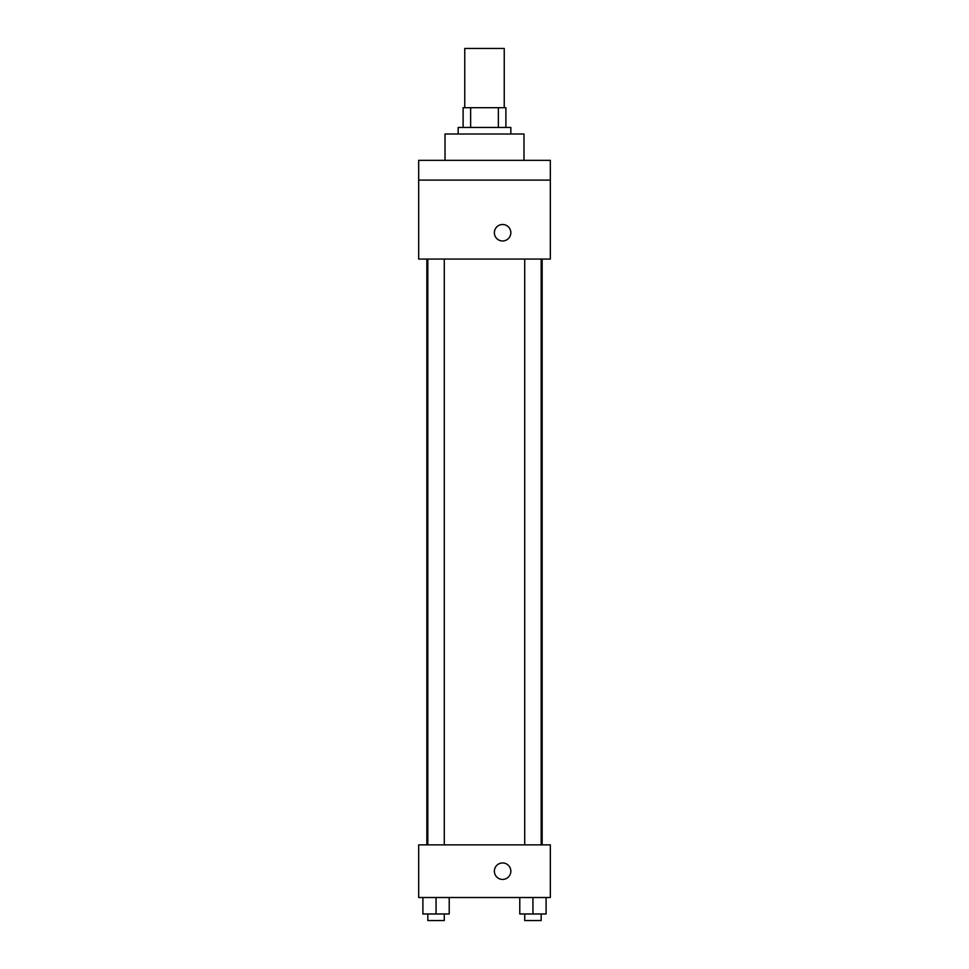<?xml version="1.0" encoding="UTF-8"?>
<svg xmlns="http://www.w3.org/2000/svg" width="969" height="969" viewBox="0 0 969 969"><rect width="100%" height="100%" fill="white"/><g stroke="black" fill="none" stroke-linecap="round" stroke-linejoin="round"><path stroke-width="1.45" d="M504.243 107.692L504.243 48.45L464.757 48.45L464.757 107.692M470.643 127.436L470.643 107.692L463.109 107.692L463.109 127.436L463.109 107.692M470.643 107.692L505.891 107.692L505.891 127.436M498.357 127.436L498.357 107.692M458.167 134.013L458.167 127.436L510.833 127.436L510.833 134.013M523.987 160.345L523.987 134.013L445.013 134.013L445.013 160.345M418.681 160.345L550.319 160.345L550.319 180.089L418.681 180.089L418.681 160.345M550.319 180.089L550.319 259.074L418.681 259.074L418.681 180.089M502.608 240.966A8.224 8.224 0 0 1 495.474 228.623A8.224 8.224 0 0 1 509.73 228.623A8.224 8.224 0 0 1 502.608 240.966M418.681 844.859L550.319 844.859L550.319 897.512L418.681 897.512L418.681 844.859M502.608 879.416A8.224 8.224 0 0 1 495.474 867.073A8.224 8.224 0 0 1 509.73 867.073A8.224 8.224 0 0 1 502.608 879.416M519.784 897.512L519.784 913.973L546.104 913.973L546.104 897.512L546.104 913.973M532.938 913.973L532.938 897.512M541.174 913.973L541.174 920.55L524.713 920.55L524.713 913.973M422.896 897.512L422.896 913.973L449.216 913.973L449.216 897.512L449.216 913.973M436.062 913.973L436.062 897.512M444.286 913.973L444.286 920.55L427.826 920.55L427.826 913.973M542.155 844.859L542.155 259.074M426.844 844.859L426.844 259.074M524.713 259.074L524.713 844.859M541.174 259.074L541.174 844.859M444.286 844.859L444.286 259.074M427.826 844.859L427.826 259.074"/></g></svg>
